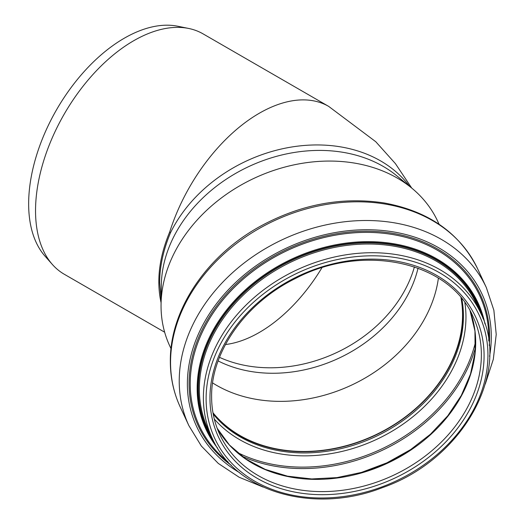 <?xml version="1.0" encoding="UTF-8"?>
<svg xmlns="http://www.w3.org/2000/svg" width="525" height="525" viewBox="0 0 525 525"><rect width="100%" height="100%" fill="white"/><g stroke="black" fill="none" stroke-linecap="round" stroke-linejoin="round"><path stroke-width="0.79" d="M411.725 188.075L395.397 163.597L375.769 141.724L328.67 106.385L203.07 33.869A138.79 80.128 120 0 0 188.665 28.455A138.79 80.128 120 0 0 133.678 40.747A138.79 80.128 120 0 0 44.12 159.429A138.79 80.128 120 0 0 52.395 264.495A138.79 80.128 120 0 0 64.286 274.26L164.653 332.207M52.395 264.495L45.071 256.22A135.22 78.067 -60 0 1 39.808 145.622A135.22 78.067 -60 0 1 124.268 38.22A135.22 78.067 -60 0 1 177.837 26.25L188.665 28.455M328.67 106.385A138.79 80.128 120 0 0 169.719 231.945L170.507 232.732C163.321 249.907 159.705 266.582 159.646 282.739L161.123 299.67M169.719 231.945C159.154 257.263 156.279 280.862 161.077 302.735M418.044 268.15A129.695 102.283 -24.9 0 1 218.137 360.931M171.019 348.692L169.739 345.929A147.774 116.55 -24.9 0 1 161.044 305.806A147.774 116.55 -24.9 0 1 161.057 304.342L161.333 284.983A138.79 109.463 -24.9 0 1 249.303 166.327A138.79 109.463 -24.9 0 1 396.71 175.744L411.672 188.029A147.774 116.55 -24.9 0 1 437.83 221.511L439.11 224.267M161.057 304.342A147.774 116.55 -24.9 0 1 254.723 178.008A147.774 116.55 -24.9 0 1 411.672 188.029M438.401 278.132A139.342 109.896 -24.9 0 1 350.969 385.389A139.342 109.896 -24.9 0 1 212.612 382.922M460.93 297.642A139.342 109.896 -24.9 0 1 374.213 435.481A139.342 109.896 -24.9 0 1 212.966 412.722M461.363 298.161A139.676 110.158 -24.9 0 1 374.325 435.717A139.676 110.158 -24.9 0 1 213.091 413.392M409.467 186.218A138.79 109.463 155.1 0 0 286.512 147.932A138.79 109.463 155.1 0 0 170.507 232.732M219.496 357.341A129.695 102.283 155.1 0 0 414.415 266.877M225.461 344.531A129.695 74.878 120 0 0 321.884 267.809M473.15 316.864A139.676 110.158 -24.9 0 1 392.831 475.584A139.676 110.158 -24.9 0 1 219.758 434.464C214.351 422.763 211.634 410.235 211.614 396.867C210.912 352.032 245.503 302.945 295.352 278.539C363.267 242.602 449.912 261.627 473.15 316.864M209.967 398.101A141.894 111.91 -24.9 0 1 415.557 265.965A141.894 111.91 -24.9 0 1 415.557 466.633A141.894 111.91 -24.9 0 1 209.967 398.101M206.108 398.698A145.891 115.06 -24.9 0 1 417.487 262.841A145.891 115.06 -24.9 0 1 417.487 469.16A145.891 115.06 -24.9 0 1 206.108 398.698M203.392 397.792A148.109 116.812 -24.9 0 1 321.484 260.452A148.109 116.812 -24.9 0 1 480.802 313.313C511.291 373.262 461.908 460.13 382.41 487.646C313.878 514.566 235.403 491.951 212.113 438.014A148.109 116.812 -24.9 0 1 203.392 397.792M212.113 438.014L208.071 429.306A148.109 116.812 -24.9 0 1 199.349 389.084A148.109 116.812 -24.9 0 1 317.441 251.744A148.109 116.812 -24.9 0 1 476.759 304.605L480.802 313.313M212.979 439.838A148.89 117.423 -24.9 0 1 198.371 388.71A148.89 117.423 -24.9 0 1 324.463 248.561A148.89 117.423 -24.9 0 1 481.628 315.158M214.686 443.133A149.297 117.751 -24.9 0 1 197.958 388.743A149.297 117.751 -24.9 0 1 326.668 247.636A149.297 117.751 -24.9 0 1 483.053 318.583M217.54 448.055A149.999 118.302 -24.9 0 1 197.157 388.566A149.999 118.302 -24.9 0 1 330.113 245.943A149.999 118.302 -24.9 0 1 484.962 323.945M227.962 461.81A154.553 121.892 -24.9 0 1 190.207 383.775A154.553 121.892 -24.9 0 1 341.388 234.202A154.553 121.892 -24.9 0 1 488.742 340.784M231.328 465.334A155.564 122.686 -24.9 0 1 189.072 383.565A155.564 122.686 -24.9 0 1 344.367 232.595A155.564 122.686 -24.9 0 1 489.261 345.627M239.361 472.52A157.316 124.071 -24.9 0 1 187.379 383.827A157.316 124.071 -24.9 0 1 350.798 230.462A157.316 124.071 -24.9 0 1 489.562 356.403M263.169 487.075L239.144 477.251L218.302 463.431L201.344 446.033L188.875 425.637A163.971 129.321 -24.9 0 1 179.228 381.111A163.971 129.321 -24.9 0 1 309.967 229.058A163.971 129.321 -24.9 0 1 486.347 287.575L493.874 310.268L496.217 334.451L493.316 359.29L485.31 383.978M170.553 362.427A163.971 129.321 -24.9 0 1 301.291 210.368A163.971 129.321 -24.9 0 1 477.671 268.892C459.933 233.159 428.767 211.181 384.188 202.965C341.821 196.534 300.313 204.428 259.658 226.643C206.082 256.187 169.732 310.498 170.33 361.43C170.349 377.56 173.644 392.733 180.206 406.954A163.971 129.321 -24.9 0 1 170.553 362.427M461.797 298.699A139.676 110.158 -24.9 0 1 374.889 436.925A139.676 110.158 -24.9 0 1 213.216 414.067M464.881 302.728A141.704 111.759 -24.9 0 1 376.13 439.609A141.704 111.759 -24.9 0 1 214.305 419.022M475.624 341.467A154.527 121.872 -24.9 0 1 236.952 452.235M475.486 347.491A155.544 122.673 -24.9 0 1 241.644 456.015M408.857 450.844A148.844 117.39 -24.9 0 1 363.582 471.85M217.166 428.249L229.412 444.99L245.608 458.87L265.197 469.389L287.49 476.168L311.692 478.951L336.945 477.619L362.342 472.218L386.971 462.945L409.953 450.122L430.467 434.214L447.779 415.787L461.278 395.509L470.492 374.115L475.099 352.36L474.954 331.032L470.078 310.866A139.676 110.158 -24.9 0 1 387.161 463.372A139.676 110.158 -24.9 0 1 217.166 428.262M486.347 287.575L477.671 268.892M188.875 425.637L180.206 406.954M411.311 449.216L386.912 462.827L360.76 472.677"/></g></svg>
